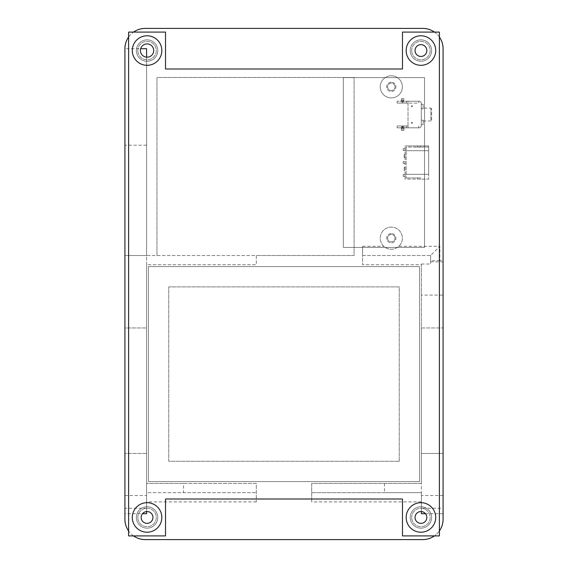 <?xml version="1.0" encoding="UTF-8"?>
<svg xmlns="http://www.w3.org/2000/svg" width="568" height="568" viewBox="0 0 568 568"><rect width="100%" height="100%" fill="white"/><g stroke="black" fill="none" stroke-linecap="round" stroke-linejoin="round"><path stroke-width="0.43" stroke-dasharray="2.84 2.13" d="M147.062 506.748A10.707 10.707 0 0 0 137.797 522.808A10.707 10.707 0 0 0 156.335 522.808A10.707 10.707 0 0 0 147.062 506.748A10.707 10.707 0 0 1 156.335 522.808A10.707 10.707 0 0 1 137.797 522.808A10.707 10.707 0 0 1 147.062 506.748M147.062 39.845A10.707 10.707 0 0 0 137.797 55.898A10.707 10.707 0 0 0 156.335 55.898A10.707 10.707 0 0 0 147.062 39.845A10.707 10.707 0 0 1 156.335 55.898A10.707 10.707 0 0 1 137.797 55.898A10.707 10.707 0 0 1 147.062 39.845M420.938 506.748A10.707 10.707 0 0 0 411.665 522.808A10.707 10.707 0 0 0 430.203 522.808A10.707 10.707 0 0 0 420.938 506.748A10.707 10.707 0 0 1 430.203 522.808A10.707 10.707 0 0 1 411.665 522.808A10.707 10.707 0 0 1 420.938 506.748M420.938 39.845A10.707 10.707 0 0 0 411.665 55.898A10.707 10.707 0 0 0 430.203 55.898A10.707 10.707 0 0 0 420.938 39.845A10.707 10.707 0 0 1 430.203 55.898A10.707 10.707 0 0 1 411.665 55.898A10.707 10.707 0 0 1 420.938 39.845M165.522 535.908L128.609 535.908L128.609 32.092L165.522 32.092L165.522 68.998L402.478 68.998L402.478 32.092L439.391 32.092L439.391 535.908L402.478 535.908L402.478 499.002L165.522 499.002L165.522 535.908M404.21 167.311L404.21 170.45L404.21 167.311L405.055 167.311L404.21 167.311M404.21 154.574L404.21 157.712L405.055 157.712L405.055 154.574L404.21 154.574L404.21 157.712L405.055 157.712L405.055 154.574L404.21 154.574M420.561 177.905L417.423 177.905L417.423 179.119L420.561 179.119L420.561 177.905L417.423 177.905L417.423 179.119L405.055 179.119L405.055 145.905L405.055 179.119L428.677 179.119L428.677 174.326L428.677 179.119L420.561 179.119L420.561 177.905L406.163 178.011L420.561 177.905M417.423 147.119L420.561 147.119L420.561 145.905L417.423 145.905L417.423 147.119L420.561 147.119L420.561 145.905L428.677 145.905L428.677 174.326L428.677 145.905L405.055 145.905L417.423 145.905L417.423 147.119L428.677 147.013L406.163 147.013L406.163 178.011L406.163 147.013L417.423 147.119M405.055 163.435L405.055 161.589L405.055 163.435L403.209 163.435L403.209 161.589L403.209 163.435L405.055 163.435M405.055 176.357L405.055 174.511L405.055 176.357L403.209 176.357L403.209 174.511L403.209 176.357L405.055 176.357M405.055 148.674L405.055 150.52L405.055 148.674L403.209 148.674L403.209 150.52L403.209 148.674L405.055 148.674M428.677 147.013L428.677 150.705L428.677 147.013M405.055 170.45L405.055 167.311L405.055 170.45L404.21 170.45L405.055 170.45M428.677 174.326L428.677 150.705L428.677 174.326L428.677 150.705L428.677 174.326L405.055 174.326L428.677 174.326L406.163 174.326L406.163 150.705L406.163 174.326L428.677 174.326M406.163 150.705L428.677 150.705L406.163 150.705M405.055 161.589L403.209 161.589L405.055 161.589M405.055 174.511L403.209 174.511L405.055 174.511M405.055 150.52L403.209 150.52L405.055 150.52M411.331 106.223A0.554 0.554 0 0 0 412.162 106.706A0.554 0.554 0 0 0 412.162 105.747A0.554 0.554 0 0 0 411.331 106.223A0.554 0.554 0 0 0 412.162 106.706A0.554 0.554 0 0 0 412.162 105.747A0.554 0.554 0 0 0 411.331 106.223A0.554 0.554 0 0 1 412.162 105.747A0.554 0.554 0 0 1 412.162 106.706A0.554 0.554 0 0 1 411.331 106.223A0.554 0.554 0 0 0 412.162 106.706A0.554 0.554 0 0 0 412.162 105.747A0.554 0.554 0 0 0 411.331 106.223M411.331 122.837A0.554 0.554 0 0 0 412.162 123.313A0.554 0.554 0 0 0 412.162 122.354A0.554 0.554 0 0 0 411.331 122.837A0.554 0.554 0 0 0 412.162 123.313A0.554 0.554 0 0 0 412.162 122.354A0.554 0.554 0 0 0 411.331 122.837A0.554 0.554 0 0 1 412.162 122.354A0.554 0.554 0 0 1 412.162 123.313A0.554 0.554 0 0 1 411.331 122.837A0.554 0.554 0 0 0 412.162 123.313A0.554 0.554 0 0 0 412.162 122.354A0.554 0.554 0 0 0 411.331 122.837M431.63 120.253L431.63 108.807L431.63 120.253L430.892 120.991L430.892 108.069L430.892 120.991L421.3 120.991L421.3 108.069L421.3 120.991M408.009 125.975L408.009 101.239L419.085 101.239A2.215 2.215 0 0 1 421.3 103.454L421.3 125.606A2.215 2.215 0 0 1 419.085 127.814L397.124 127.814L419.085 127.814A2.215 2.215 0 0 0 421.3 125.606L421.3 103.454A2.215 2.215 0 0 0 419.085 101.239L397.124 101.239L408.009 101.239L408.009 103.085L418.715 103.085L418.715 101.239L418.715 103.085L397.124 103.085L408.009 103.085L408.009 127.814L408.009 125.975L397.124 125.975L397.124 127.814L397.124 125.975L408.009 125.975M397.124 103.085L397.124 101.239L397.124 103.085M421.3 108.9L421.3 104.285L421.3 108.9L421.3 104.285L421.3 108.9L423.146 108.9L423.146 104.285L423.146 108.9L423.146 104.285L423.146 108.9L421.3 108.9M421.3 124.775L421.3 120.16L421.3 124.775L421.3 120.16L421.3 124.775L423.146 124.775L423.146 120.16L423.146 124.775L423.146 120.16L423.146 124.775L421.3 124.775M418.715 127.814L418.715 125.975L418.715 127.814M402.655 125.975L402.655 127.814L402.655 125.975M402.655 103.085L402.655 101.239L402.655 103.085M424.53 77.617L343.328 77.617L343.328 247.407L343.328 77.617L424.53 77.617L424.53 247.407L343.328 247.407L424.53 247.407L424.53 77.617M391.309 82.232A4.615 4.615 0 0 0 387.312 89.155A4.615 4.615 0 0 0 395.307 89.155A4.615 4.615 0 0 0 391.309 82.232A4.615 4.615 0 0 1 395.307 89.155A4.615 4.615 0 0 1 387.312 89.155A4.615 4.615 0 0 1 391.309 82.232M391.309 233.562A4.615 4.615 0 0 0 387.312 240.484A4.615 4.615 0 0 0 395.307 240.484A4.615 4.615 0 0 0 391.309 233.562A4.615 4.615 0 0 1 395.307 240.484A4.615 4.615 0 0 1 387.312 240.484A4.615 4.615 0 0 1 391.309 233.562M401.363 128.105L403.947 128.105L403.947 129.951L401.363 129.951L401.363 126.849L402.471 126.529L402.471 128.368L401.363 128.695L401.363 126.849M401.363 99.109L403.947 99.109L403.947 100.955L401.363 100.955L401.363 98.846L401.363 100.366L402.471 100.692L402.471 102.531L401.363 102.212L401.363 100.366M402.84 126.529L403.947 126.849L403.947 128.695L402.84 128.368L402.84 126.529L402.471 126.529M402.84 100.692L403.947 100.366L403.947 102.212L402.84 102.531L402.84 100.692L402.471 100.692M401.363 102.212L401.363 100.955M401.363 98.846L403.947 98.846L403.947 100.366M402.471 102.531L402.84 102.531M403.947 102.212L403.947 100.955M401.363 100.692L403.947 100.692M401.363 128.695L401.363 129.951M401.363 128.368L403.947 128.368L403.947 126.849M402.471 128.368L402.84 128.368M403.947 128.695L403.947 129.951M401.363 130.214L403.947 130.214M148.447 266.591L148.447 481.593L419.553 481.593L419.553 266.591L148.447 266.591L148.447 481.593L419.553 481.593L419.553 266.591L148.447 266.591M183.514 483.439L256.317 483.439L256.317 501.892L256.317 483.439L146.601 483.439L183.514 483.439L183.514 492.662L146.601 492.662L146.601 453.449L124.917 453.449L124.917 327.956L146.601 327.956L146.601 453.449L124.917 453.449L124.917 327.956L146.601 327.956L146.601 264.745L256.317 264.745L256.317 255.515L354.098 255.515L354.098 77.489L156.938 77.489L156.938 255.515L124.917 255.515L124.917 145.209L146.601 145.209L146.601 57.176A6.646 6.646 0 0 1 140.679 48.699L124.917 48.699L124.917 513.713L142.497 513.713M146.601 57.176A6.646 6.646 0 0 0 153.644 51.475A6.646 6.646 0 0 0 148.454 44.048A6.646 6.646 0 0 0 140.679 48.699M140.424 50.545A6.646 6.646 0 0 1 150.385 44.794A6.646 6.646 0 0 1 150.385 56.303A6.646 6.646 0 0 1 140.424 50.545A6.646 6.646 0 0 0 150.385 56.303A6.646 6.646 0 0 0 150.385 44.794A6.646 6.646 0 0 0 140.424 50.545M384.486 483.439L421.399 483.439L421.399 492.662L384.486 492.662L384.486 483.439L311.683 483.439L311.683 501.892L311.683 483.439L421.399 483.439L421.399 327.956L443.083 327.956L421.399 327.956L421.399 264.745L362.59 264.745L421.399 264.745L421.399 264.021L421.399 513.713M421.399 511.569L421.399 508.225L443.083 508.225L443.083 519.301A20.299 20.299 0 0 1 422.784 539.6L145.216 539.6A20.299 20.299 0 0 1 124.917 519.301L124.917 508.225L146.601 508.225L146.601 492.662L256.317 492.662L183.514 492.662M384.486 492.662L311.683 492.662L421.399 492.662L421.399 508.225M146.601 508.225L146.601 511.569M146.601 513.713L146.601 48.699M146.601 145.209L146.601 255.515L124.917 255.515L124.917 145.209M146.601 264.745L146.601 255.515L256.317 255.515L256.317 264.745L146.601 264.745M421.399 453.449L443.083 453.449L443.083 327.956L443.083 453.449L421.399 453.449M439.852 260.499L430.622 260.847L430.622 255.515L362.59 255.515L362.59 246.292L362.59 264.745L362.59 255.515L430.622 255.515L439.852 246.292L439.852 260.499L443.083 260.499L443.083 48.699A20.299 20.299 0 0 0 422.784 28.4L145.216 28.4A20.299 20.299 0 0 0 124.917 48.699M398.842 246.292A11.076 11.076 0 0 0 386.886 228.031A11.076 11.076 0 0 0 383.776 246.292C388.796 250.211 393.823 250.211 398.842 246.292L439.852 246.292M399.247 461.287L399.247 286.89L168.753 286.89L168.753 461.287L399.247 461.287L168.753 461.287L168.753 286.89L399.247 286.89L399.247 461.287M415.03 50.545A5.907 5.907 0 0 0 423.891 55.657A5.907 5.907 0 0 0 423.891 45.433A5.907 5.907 0 0 0 415.03 50.545A5.907 5.907 0 0 1 423.891 45.433A5.907 5.907 0 0 1 423.891 55.657A5.907 5.907 0 0 1 415.03 50.545A5.907 5.907 0 0 0 423.891 55.657A5.907 5.907 0 0 0 423.891 45.433A5.907 5.907 0 0 0 415.03 50.545M415.03 517.455A5.907 5.907 0 0 0 423.891 522.567A5.907 5.907 0 0 0 423.891 512.343A5.907 5.907 0 0 0 415.03 517.455A5.907 5.907 0 0 1 423.891 512.343A5.907 5.907 0 0 1 423.891 522.567A5.907 5.907 0 0 1 415.03 517.455A5.907 5.907 0 0 0 423.891 522.567A5.907 5.907 0 0 0 423.891 512.343A5.907 5.907 0 0 0 415.03 517.455M141.162 517.455A5.907 5.907 0 0 0 150.016 522.567A5.907 5.907 0 0 0 150.016 512.343A5.907 5.907 0 0 0 141.162 517.455A5.907 5.907 0 0 1 150.016 512.343A5.907 5.907 0 0 1 150.016 522.567A5.907 5.907 0 0 1 141.162 517.455A5.907 5.907 0 0 0 150.016 522.567A5.907 5.907 0 0 0 150.016 512.343A5.907 5.907 0 0 0 141.162 517.455M402.378 86.847A11.076 11.076 0 0 0 385.771 77.255A11.076 11.076 0 0 0 385.771 96.439A11.076 11.076 0 0 0 402.378 86.847A11.076 11.076 0 0 1 385.771 96.439A11.076 11.076 0 0 1 385.771 77.255A11.076 11.076 0 0 1 402.378 86.847M443.083 508.225L443.083 295.083L421.399 295.083M443.083 260.499L443.083 295.083M354.098 255.515L156.938 255.515L156.938 77.489L354.098 77.489L354.098 255.515M430.622 255.515L430.622 264.021L421.399 264.021M430.622 260.847L430.622 264.021M443.083 495.537L421.399 495.537M124.917 495.537L146.601 495.537M124.917 513.713L124.917 508.225M443.083 513.713L425.503 513.713M133.551 535.908A20.299 20.299 0 0 1 128.609 530.973M439.391 530.973A20.299 20.299 0 0 1 434.449 535.908M128.609 37.026A20.299 20.299 0 0 1 133.551 32.092M434.449 32.092A20.299 20.299 0 0 1 439.391 37.026M395.001 238.177A3.692 3.692 0 0 1 389.463 241.372A3.692 3.692 0 0 1 389.463 234.982A3.692 3.692 0 0 1 395.001 238.177A3.692 3.692 0 0 0 389.463 234.982A3.692 3.692 0 0 0 389.463 241.372A3.692 3.692 0 0 0 395.001 238.177M402.378 238.177A11.076 11.076 0 0 1 385.771 247.769A11.076 11.076 0 0 1 385.771 228.592A11.076 11.076 0 0 1 402.378 238.177M395.001 86.847A3.692 3.692 0 0 1 389.463 90.042A3.692 3.692 0 0 1 389.463 83.652A3.692 3.692 0 0 1 395.001 86.847A3.692 3.692 0 0 0 389.463 83.652A3.692 3.692 0 0 0 389.463 90.042A3.692 3.692 0 0 0 395.001 86.847M137.839 50.545A9.23 9.23 0 0 1 151.677 42.557A9.23 9.23 0 0 1 151.677 58.539A9.23 9.23 0 0 1 137.839 50.545A9.23 9.23 0 0 0 151.677 58.539A9.23 9.23 0 0 0 151.677 42.557A9.23 9.23 0 0 0 137.839 50.545M132.301 50.545A14.761 14.761 0 0 0 154.446 63.332A14.761 14.761 0 0 0 154.446 37.758A14.761 14.761 0 0 0 132.301 50.545M411.708 50.545A9.23 9.23 0 0 1 425.546 42.557A9.23 9.23 0 0 1 425.546 58.539A9.23 9.23 0 0 1 411.708 50.545A9.23 9.23 0 0 0 425.546 58.539A9.23 9.23 0 0 0 425.546 42.557A9.23 9.23 0 0 0 411.708 50.545M406.17 50.545A14.761 14.761 0 0 0 428.315 63.332A14.761 14.761 0 0 0 428.315 37.758A14.761 14.761 0 0 0 406.17 50.545M137.839 517.455A9.23 9.23 0 0 1 151.677 509.46A9.23 9.23 0 0 1 151.677 525.443A9.23 9.23 0 0 1 137.839 517.455A9.23 9.23 0 0 0 151.677 525.443A9.23 9.23 0 0 0 151.677 509.46A9.23 9.23 0 0 0 137.839 517.455M132.301 517.455A14.761 14.761 0 0 0 154.446 530.242A14.761 14.761 0 0 0 154.446 504.668A14.761 14.761 0 0 0 132.301 517.455M411.708 517.455A9.23 9.23 0 0 1 425.546 509.46A9.23 9.23 0 0 1 425.546 525.443A9.23 9.23 0 0 1 411.708 517.455A9.23 9.23 0 0 0 425.546 525.443A9.23 9.23 0 0 0 425.546 509.46A9.23 9.23 0 0 0 411.708 517.455M406.17 517.455A14.761 14.761 0 0 0 428.315 530.242A14.761 14.761 0 0 0 428.315 504.668A14.761 14.761 0 0 0 406.17 517.455M405.055 150.705L428.677 150.705L405.055 150.705M406.347 125.975L406.347 127.814M406.347 103.085L406.347 101.239M362.59 246.292L383.776 246.292M421.399 501.892L311.683 501.892M256.317 501.892L146.601 501.892M430.622 261.82L443.083 261.82M431.63 108.807L430.892 108.069L421.3 108.069M423.146 104.285L421.3 104.285L423.146 104.285M423.146 120.16L421.3 120.16L423.146 120.16"/><path stroke-width="0.85" d="M128.609 535.908L165.522 535.908L165.522 499.002L402.478 499.002L402.478 535.908L439.391 535.908L439.391 32.092L402.478 32.092L402.478 68.998L165.522 68.998L165.522 32.092L128.609 32.092L128.609 535.908M425.503 513.713L421.399 513.713L421.399 511.569M146.601 511.569L146.601 513.713L142.497 513.713M140.679 48.699L146.601 48.699L146.601 57.176M439.391 37.026A20.299 20.299 0 0 1 443.083 48.699L443.083 519.301A20.299 20.299 0 0 1 439.391 530.973M434.449 535.908A20.299 20.299 0 0 1 422.784 539.6L145.216 539.6A20.299 20.299 0 0 1 133.551 535.908M128.609 530.973A20.299 20.299 0 0 1 124.917 519.301L124.917 48.699A20.299 20.299 0 0 1 128.609 37.026M133.551 32.092A20.299 20.299 0 0 1 145.216 28.4L422.784 28.4A20.299 20.299 0 0 1 434.449 32.092M140.424 50.545A6.646 6.646 0 0 1 150.385 44.794A6.646 6.646 0 0 1 150.385 56.303A6.646 6.646 0 0 1 140.424 50.545M132.301 50.545A14.761 14.761 0 0 0 154.446 63.332A14.761 14.761 0 0 0 154.446 37.758A14.761 14.761 0 0 0 132.301 50.545M415.03 50.545A5.907 5.907 0 0 1 423.891 45.433A5.907 5.907 0 0 1 423.891 55.657A5.907 5.907 0 0 1 415.03 50.545M406.17 50.545A14.761 14.761 0 0 0 428.315 63.332A14.761 14.761 0 0 0 428.315 37.758A14.761 14.761 0 0 0 406.17 50.545M141.162 517.455A5.907 5.907 0 0 1 150.016 512.343A5.907 5.907 0 0 1 150.016 522.567A5.907 5.907 0 0 1 141.162 517.455M132.301 517.455A14.761 14.761 0 0 0 154.446 530.242A14.761 14.761 0 0 0 154.446 504.668A14.761 14.761 0 0 0 132.301 517.455M415.03 517.455A5.907 5.907 0 0 1 423.891 512.343A5.907 5.907 0 0 1 423.891 522.567A5.907 5.907 0 0 1 415.03 517.455M406.17 517.455A14.761 14.761 0 0 0 428.315 530.242A14.761 14.761 0 0 0 428.315 504.668A14.761 14.761 0 0 0 406.17 517.455"/></g></svg>
